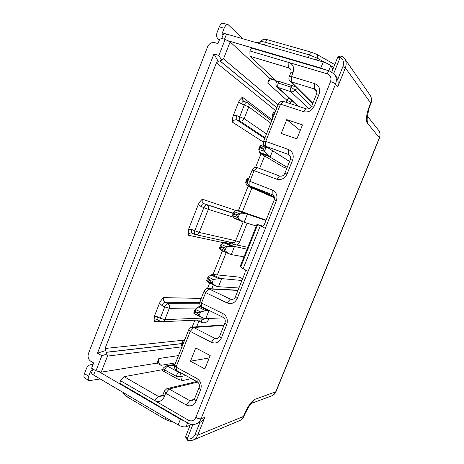 <?xml version="1.0" encoding="UTF-8"?>
<svg xmlns="http://www.w3.org/2000/svg" width="464" height="464" viewBox="0 0 464 464"><rect width="100%" height="100%" fill="white"/><g stroke="black" fill="none" stroke-linecap="round" stroke-linejoin="round"><path stroke-width="0.7" d="M293.068 72.581L290.766 72.877L289.205 76.798L291.496 76.537L293.068 72.581C294.524 67.645 293.132 64.281 288.898 62.495L327.201 73.828C330.548 75.232 331.661 77.83 330.536 81.623L195.802 417.455C194.097 420.732 191.649 421.648 188.442 420.21L154.79 400.641L158.34 396.413L124.12 376.681L120.483 380.695L154.79 400.641C158.856 402.462 161.988 401.227 164.181 396.946L165.66 393.223L164.476 390.874L163.009 394.562L164.181 396.946M186.267 404.991L165.66 393.223L169.174 389.006L189.718 400.647L192.282 400.966L194.578 398.773L196.04 401.238C193.778 405.611 190.518 406.864 186.267 404.991L189.718 400.647L194.323 399.295M256.963 224.39L240.23 266.266L243.13 268.731L248.078 271.347L237.174 298.561C234.854 303.05 231.49 304.506 227.07 302.934L205.633 292.616L201.492 303.05L222.842 313.519C226.873 316.054 228.166 319.766 226.722 324.655L221.316 338.14C219.02 342.589 215.696 343.963 211.34 342.275L190.228 331.395L176.047 367.082L196.869 378.479C200.796 381.188 202.049 384.969 200.616 389.824L196.04 401.238M289.205 76.798C288.62 78.457 288.863 79.866 289.919 81.026L291.282 81.838L291.496 76.537L314.749 83.63C319.151 85.521 320.607 88.978 319.116 94.018L314.279 106.094C311.854 110.815 308.276 112.677 303.537 111.673L280.523 104.156L265.715 141.416L288.417 149.489C292.709 151.566 294.118 155.098 292.645 160.092L287.071 174.006C284.687 178.646 281.184 180.363 276.556 179.156L254.104 170.642L249.858 181.32L272.223 189.996C276.451 192.183 277.832 195.762 276.364 200.732L265.315 228.305L256.981 224.35L263.105 226.206M296.896 138.864L302.487 124.897L286.746 119.613L281.236 133.441L296.896 138.864M204.833 368.903L210.186 355.534L195.75 347.948L190.472 361.189L204.833 368.903M327.201 73.828C328.083 71.787 328.924 70.847 329.718 71.021L334.387 74.188L336.052 76.299L337.676 79.605C338.262 81.351 338.279 83.764 337.722 86.843L335.518 84.158L201.098 418.731C200.013 421.312 198.29 423.064 195.93 423.992C193.343 424.896 190.82 424.67 188.361 423.325C187.758 423.006 187.787 421.962 188.442 420.21M269.636 78.236L274.073 79.617C271.26 79.077 269.143 80.231 267.716 83.085L269.636 78.236L230.132 41.905L227.644 40.658L320.827 67.993L323.234 61.967C326.807 63.104 329.283 64.392 330.658 65.824L333.03 68.881M320.827 67.993L325.084 69.664M230.132 41.905L223.491 58.916L278.081 104.812M329.585 70.98L252.636 48.395C251.662 48.163 250.751 49.016 249.91 50.953L249.963 56.254L288.701 67.86L288.898 62.495L249.91 50.953M276.782 81.31L249.963 56.254M290.766 72.877C291.34 71.259 291.125 69.878 290.128 68.73L288.701 67.86L290.951 70.209M242.649 278.69L239.244 277.13L212.506 274.433L210.911 274.961L208.081 276.915L213.423 279.421L210.795 280.291L208.272 279.102L208.081 276.915M266.098 220.127L237.556 210.186L234.03 211.555L239.505 213.817L236.884 214.646L234.291 213.568L234.03 211.555M274.485 197.809L247.219 185.867L245.566 182.422L247.138 181.221L247.718 181.447M286.827 168.345L283.278 167.034L260.536 153.555L259.614 152.337L258.738 149.24L260.35 147.941L263.007 148.903L264.335 151.363L269.201 156.577L287.228 167.347M181.969 346.817L107.48 356.114L105.073 348.481L216.433 62.814L218.237 61.41L213.956 53.934L218.898 55.448L221.682 60.326L223.491 58.916M107.08 354.003L101.865 355.702L97.463 353.191L105.473 350.598M97.463 353.191L213.956 53.934M160.631 321.448L153.996 321.755L154.367 316.245L159.5 303.195L160.77 300.834L163.49 297.621L201.19 298.422M223.677 242.759L188.065 235.178L188.633 229.141L198.389 204.334L199.642 202.026L202.234 199.16L236.077 210.569M263.39 142.106L232.516 122.206C232.354 119.521 232.632 117.27 233.346 115.461L238.682 101.906L239.911 99.65L242.382 97.144L272.148 119.747M218.237 61.41L221.682 60.326M227.644 40.658L225.15 39.411L218.898 55.448M101.865 355.702L95.978 370.806L91.605 368.248L93.67 362.935L90.764 361.253C88.259 359.409 87.499 356.81 88.485 353.458L207.605 46.771C209.218 43.459 211.578 42.079 214.687 42.624L217.976 43.599L220.174 37.955L225.15 39.411M92.997 369.066L91.675 372.464C91.275 373.155 91.918 374.025 93.618 375.069L178.153 424.885C181.354 426.596 183.993 427.216 186.07 426.741L190.147 425.239M95.978 370.806L101.222 372.145L107.48 356.114M184.086 420.831L180.397 419.259L98.606 371.473M156.994 363.132L160.979 365.33C158.671 363.718 157.951 361.45 158.816 358.533L156.994 363.132L101.222 372.145M124.12 376.681L162.551 369.663M120.483 380.695C119.88 382.377 119.95 383.421 120.692 383.827L188.187 423.226M191.412 378.607L182.752 380.567C179.603 379.761 177.352 378.96 176.007 378.172L163.978 371.49C162.777 370.794 162.278 370.237 162.487 369.825L163.073 368.341M162.615 395.322L158.34 396.413L160.672 396.749L163.009 394.562M176.552 370.44C174.667 369.129 174.075 367.297 174.771 364.942L176.047 367.082L176.552 370.44L197.252 381.814L196.869 378.479M188.831 329.544C189.463 328.094 190.489 327.294 191.91 327.137L193.627 327.491L190.228 331.395L188.831 329.544L174.771 364.942M211.34 342.275L214.675 338.25L193.627 327.491L223.955 325.386M218.44 337.838L214.675 338.25L216.613 338.616C218.01 338.407 219.014 337.601 219.629 336.191L221.316 338.14M226.722 324.655L224.982 322.822L219.629 336.191M224.982 322.822C225.701 320.392 225.057 318.553 223.062 317.289L222.842 313.519M201.84 306.826C199.909 305.602 199.294 303.804 199.996 301.426L201.492 303.05L201.84 306.826L223.062 317.289M204.108 291.079C204.856 289.426 206.051 288.596 207.704 288.591L208.962 288.915L205.633 292.616L204.108 291.079L199.996 301.426M227.07 302.934L230.33 299.118L208.962 288.915L237.951 290.435M245.334 270.025L244.992 272.849L235.347 296.931L237.174 298.555M276.364 200.732L274.183 199.932L264.405 224.35C263.523 226.125 262.665 226.861 261.835 226.565L265.449 228.363L248.078 271.347M233.212 299.176L230.33 299.118L231.762 299.46C233.415 299.408 234.61 298.561 235.347 296.931M200.616 389.824L199.108 387.452C199.822 385.045 199.201 383.165 197.252 381.814M199.108 387.452L194.578 398.773M164.476 390.874L166.878 388.658L169.174 389.006L197.699 382.104M195.93 423.992L199.949 422.385C201.498 421.631 203.122 419.966 204.821 417.391L197.676 435.157L243.461 416.463L244.435 414.062C247.944 406.133 251.442 401.227 254.922 399.324L275.755 391.813L379.384 137.767L367.21 122.89C365.673 119.828 366.479 114.045 369.622 105.531L370.661 102.985L345.355 67.86L337.722 86.843M331.806 71.932L337.653 57.356L339.416 56.057M323.234 61.967L226.525 34.04C224.559 33.501 223.544 33.501 223.468 34.04L221.763 38.419M223.039 35.142L222.157 34.812L221.989 33.808L224.153 28.246C225.342 25.503 226.681 24.314 228.178 24.673L242.8 38.738M219.327 40.13L218.393 39.475C216.566 37.642 216.143 35.281 217.123 32.399L219.281 26.86C220.464 24.122 221.809 22.939 223.323 23.304L227.888 24.592M339.776 56.022L338.047 57.292L340.071 57.693L333.749 73.457M340.071 57.693L340.35 57.229C343.389 59.479 344.242 62.599 342.908 66.584L337.676 79.605M342.908 66.584L345.355 67.86C346.637 64.403 346.376 61.283 344.555 58.499L342.699 56.55L340.35 57.229M190.553 424.235L185.704 436.322L185.867 438.028M92.313 370.823L91.344 370.423L90.735 370.962L88.705 376.171C87.864 378.554 88.015 380.057 89.158 380.683L100.236 378.966M88.81 380.474L84.924 378.16C83.769 377.528 83.613 376.026 84.454 373.648L86.472 368.457C87.383 366.293 88.827 365.035 90.805 364.681L92.91 364.884M192.896 424.543L187.241 438.845L188.454 440.696L192.931 440.168C195.089 439.228 196.672 437.558 197.676 435.157L195.06 434.553L199.949 422.385M186.076 438.405L185.902 436.717L187.357 438.347M249.76 185.844L274.253 196.806L249.76 185.844C247.84 184.742 247.237 183.025 247.944 180.699L249.858 181.32L249.91 185.907L272.13 194.602L272.223 189.996M252.149 170.108C253.286 167.852 254.968 167.011 257.195 167.579L254.104 170.642L252.149 170.108L247.944 180.699L247.428 180.496L247.08 178.611L249.064 177.88M276.556 179.156L279.572 175.995L257.195 167.579M279.572 175.995C281.874 176.587 283.614 175.734 284.792 173.432L287.071 174.006M292.645 160.092L290.313 159.639L284.792 173.432M290.313 159.639C290.986 157.592 290.539 155.962 288.979 154.75L288.219 154.373L288.417 149.489M289.594 161.437L264.996 145.945C263.442 144.78 262.995 143.173 263.662 141.126L265.715 141.416L265.663 146.27L288.219 154.373L289.623 155.301M278.33 104.185C279.485 101.889 281.201 100.978 283.487 101.448L280.523 104.156L278.33 104.185L263.662 141.126M303.537 111.673L306.42 108.872L283.487 101.448M319.116 94.018L316.541 94.128L311.75 106.099L314.279 106.094M316.541 94.128C317.121 92.51 316.906 91.106 315.897 89.917L314.377 88.972L314.749 83.63M312.881 103.275L291.282 81.838L314.377 88.972L316.75 91.512M306.42 108.872C308.775 109.365 310.555 108.443 311.75 106.099M274.183 199.932C274.903 197.565 274.276 195.814 272.304 194.671L272.472 194.752M295.835 86.878L278.963 81.38L276.822 81.206L276.179 82.836M197.873 312.811L195.379 311.564L195.1 312.272L197.594 313.519L197.873 312.811L200.5 311.918L205.714 310.694L209.595 310.648M195.379 311.564L195.228 309.297L199.358 306.333L200.941 306.194M223.874 317.834L205.761 318.623L208.933 310.66M197.594 313.519L198.969 315.769L203.284 318.171L205.761 318.623M195.501 314.273L193.685 313.101L195.1 312.272M213.423 279.421L220.644 278.499L241.924 280.511M238.937 287.97L218.474 286.706L221.664 278.696M208.272 279.102L207.988 279.815L210.511 281.004L211.88 283.295L216.415 286.236L218.474 286.706M216.021 286.044L208.029 282.216L206.538 280.737L207.988 279.815M223.799 247.573L221.241 246.436L220.957 247.155L223.515 248.292L223.799 247.573L226.42 246.72L233.485 246.262L247.068 249.151M221.241 246.436L221.015 244.337L224.744 242.428L247.799 247.329M243.994 256.847L231.269 254.591L234.477 246.535M223.515 248.292L224.872 250.624L228.491 253.472L231.269 254.591M229.355 254.011L220.806 250.044L219.466 248.17L220.957 247.155M239.505 213.817L246.401 213.823L265.965 220.458M256.325 225.991L244.139 222.279L247.37 214.171M234.291 213.568L234.007 214.293L236.594 215.366L237.945 217.744L241.442 220.934L244.139 222.279M242.904 221.856L234.233 218.225L232.476 215.395L234.007 214.293M274.439 197.49L257.091 189.77L257.305 189.225M254.086 187.781L257.091 189.77M272.623 150.777L270.118 157.058M264.283 145.342L262.566 144.901L260.304 145.371L265.918 147.39L263.297 148.173L260.646 147.21L260.304 145.371M267.479 147.517L265.918 147.39M274.473 113.895L273.946 113.721L273.528 111.986L275.268 111.894M272.571 118.697L271.997 115.849L273.65 114.457L274.183 114.631M183.054 344.085L182.567 343.824L182.381 341.579L184.945 339.323M182.567 343.824L182.288 344.532L180.914 345.268L182.294 346.005M300.237 130.517L286.746 119.613M209.212 357.959L190.472 361.189M195.802 417.455C197.983 418.598 199.752 419.027 201.098 418.731L204.821 417.391M334.387 74.188C336.51 77.094 336.893 80.417 335.518 84.158C334.608 83.259 332.949 82.412 330.536 81.623M330.658 65.824L328.698 70.725M274.073 79.617L276.538 81.913M286.114 102.3L286.932 100.247L267.716 83.085M292.32 100.955L290.719 102.063L286.932 100.247L288.863 97.805M209.113 318.478L208.829 319.191C207.135 322.497 204.682 323.547 201.475 322.341L198.952 321.071L196.666 326.813M226.188 252.602L217.309 274.914M213.382 284.797L211.787 288.811M237.307 245.067L239.523 242.202L247.103 223.184M264.625 155.979L259.643 168.496M251.9 187.961L242.411 211.816M290.719 102.063L290.11 103.594M181.586 343.58L106.198 352.251M106.349 352.338L181.552 343.667M105.073 348.481L183.982 340.153M192.131 327.12L194.886 320.189M207.443 288.585L209.653 283.034M213.051 274.485L222.413 250.92M238.484 210.482L248.101 186.273M255.612 167.376L260.994 153.828M275.732 110.728L216.433 62.814M219.872 60.842L276.886 107.822M276.904 107.77L220.035 60.894M95.41 370.475L93.618 375.069M175.601 362.848L160.979 365.33M158.816 358.533L178.483 355.592M174.731 365.046L167.701 366.282C166.547 366.664 165.52 367.859 164.621 369.86L176.071 376.2C176.97 374.181 177.985 372.969 179.116 372.557C180.496 373.439 181.099 374.773 180.931 376.553L176.071 376.2L176.007 378.172M180.061 372.372L179.116 372.557L167.701 366.282L165.897 365.968L163.131 368.201C162.928 368.613 163.427 369.164 164.621 369.86L163.978 371.49M185.791 375.521L180.931 376.553C180.763 378.34 181.366 379.674 182.752 380.567M261.696 226.507L262.021 226.612M257.613 224.767L240.735 266.986M243.13 268.731L260.2 226.055M369.622 105.531L369.767 106.268M370.8 103.733L370.661 102.985C371.763 100.05 371.519 97.37 369.941 94.946C371.676 97.614 371.989 100.485 370.864 103.565L369.182 107.822L367.273 116.638M257.479 42.346L256.517 42.7M311.628 52.293L268.024 39.887C267.131 39.678 266.284 40.496 265.489 42.334C262.914 41.615 261.203 41.447 260.35 41.818L257.845 43.082M259.649 43.604L260.35 41.818L263.001 39.527C264.497 39.382 263.68 38.93 267.856 39.84M308.264 57.646L309.349 54.909C310.172 53.012 310.979 52.154 311.773 52.333L317.214 54.578C317.956 55.071 317.979 56.272 317.283 58.186L309.349 54.909L265.489 42.334L264.445 44.991M333.686 67.251L330.136 65.291M325.641 62.802L317.283 58.186L316.547 60.036M334.753 64.583L317.318 54.636M226.525 34.04L224.506 39.225M221.989 33.808L223.143 34.875M224.153 28.246L219.281 26.86M338.047 57.292L337.653 57.356M245.16 413.337L244.087 415.97C243.101 418.226 241.506 419.833 239.308 420.79C241.205 419.966 242.591 418.522 243.461 416.463L244.192 415.727M187.613 422.89L186.07 426.741M171.993 421.254L171.007 421.602L165.358 419.444L165.114 417.2M126.834 394.644L127.223 396.911L165.184 419.346M127.026 396.795C124.973 395.496 123.766 394.174 123.395 392.828L123.291 392.556M84.454 373.648L88.705 376.171M92.174 370.742L90.735 370.962M178.153 424.885L180.397 419.259M185.704 436.322L185.902 436.717M195.06 434.553C193.389 438.08 190.779 439.507 187.241 438.845M251.285 403.361L249.789 405.066L245.062 413.581L244.435 414.062M254.922 399.324L251.221 403.425M251.146 403.494L271.666 395.879C273.545 395.142 274.908 393.785 275.755 391.813L276.063 391.523M379.459 138.057L379.384 137.767C380.428 134.949 380.12 132.402 378.45 130.123C380.091 131.898 380.434 134.525 379.482 137.999L276.022 391.616C275.187 393.611 273.731 395.032 271.666 395.879M367.273 116.406C368.097 118.494 368.08 120.657 367.21 122.89M242.382 97.144L242.33 99.806L243.884 101.39C242.979 101.204 242.133 102.01 241.338 103.82L238.682 101.906M247.086 102.498L247.88 102.915C249.035 103.913 249.336 105.235 248.785 106.877L244.145 118.645L266.504 133.963M270.79 123.18L248.785 106.877L241.338 103.82M232.516 122.206C233.491 120.251 234.923 119.486 236.814 119.909C236.025 119.132 235.985 117.699 236.698 115.6L244.145 118.645C243.159 120.617 241.715 121.388 239.813 120.953L236.814 119.909L264.735 138.411M265.008 137.733L239.813 120.953C239.03 120.176 238.995 118.738 239.714 116.638L244.366 104.829C245.16 103.025 246.007 102.213 246.9 102.399L243.884 101.39M236.698 115.6L233.346 115.461M233.334 213.225L203.835 203.65L233.253 213.446M191.98 233.09L192.084 233.143C191.272 232.626 191.197 231.42 191.852 229.523L194.741 230.794L203.853 207.663C204.74 205.68 205.703 204.752 206.741 204.862C208.429 205.796 208.962 207.304 208.353 209.38L199.259 232.435L235.642 240.775L243.142 221.943M233.386 217.158L208.353 209.38L200.941 206.439L198.389 204.334M192.084 233.143L194.955 234.413C194.155 233.897 194.08 232.69 194.741 230.794L199.259 232.435C198.464 234.117 197.246 234.842 195.605 234.622L232.342 242.695C233.833 242.898 234.929 242.254 235.642 240.775L239.523 242.202M232.412 244.018L232.07 242.631M229.79 242.133L229.726 243.438M225.782 242.591L226.942 241.506M191.684 233.009C190.054 232.783 188.848 233.508 188.065 235.178M199.711 302.528L165.004 302.25L167.8 303.653L199.729 303.787M163.49 297.621L163.409 300.318L165.004 302.25C163.856 302.435 162.835 303.514 161.953 305.48L159.5 303.195M160.329 321.303L157.673 319.922C156.965 319.505 156.902 318.466 157.487 316.819L160.277 318.258L164.755 306.901C165.642 304.929 166.657 303.845 167.8 303.653C169.424 304.703 169.934 306.257 169.325 308.311L164.859 319.632L203.035 318.055M196.817 308.05L169.325 308.311L164.755 306.901L161.953 305.48M207.344 318.553L208.829 319.191M162.168 321.726L160.451 321.366C159.749 320.949 159.691 319.916 160.277 318.258L164.859 319.632C164.302 320.914 163.403 321.61 162.168 321.726L202.461 319.829L204.624 318.513M201.475 322.341L201.736 319.864M199.276 319.98L198.952 321.071L196.487 320.114M157.551 319.858L156.675 319.673C155.446 319.783 154.553 320.473 153.996 321.755M157.487 316.819L154.367 316.245M191.852 229.523L188.633 229.141M202.234 199.16L202.171 201.834L203.835 203.65C202.791 203.534 201.828 204.462 200.941 206.439M308.943 108.814L290.858 91.698L277.095 87.075C275.935 85.91 275.616 84.523 276.144 82.923L278.278 83.108C277.53 85.266 277.489 86.797 278.168 87.696L298.59 106.337M278.963 81.38L278.278 83.108L291.044 87.093L295 90.08C293.857 91.547 292.477 92.087 290.858 91.698C290.22 90.805 290.284 89.274 291.044 87.093L292.395 85.562M311.675 106.279L295 90.08L297.383 88.415M199.358 306.333L207.884 310.544M205.714 310.694L198.192 306.977M200.576 311.901L199.021 315.798M195.327 314.192L202.826 317.944M198.969 315.769L193.703 313.136M195.228 309.297L200.5 311.918M212.013 274.479L220.644 278.499M218.527 278.51L210.911 274.961M213.492 279.409L211.932 283.33M208.029 282.216L215.621 285.807M211.88 283.295L206.55 280.778M210.511 281.004L210.795 280.291M224.744 242.428L233.485 246.262M231.414 246.129L223.706 242.742M226.49 246.715L224.924 250.664M220.806 250.044L228.491 253.472M224.872 250.624L219.472 248.223M221.015 244.337L226.42 246.72M237.556 210.186L246.401 213.823M244.383 213.544L236.582 210.331M239.575 213.817L237.991 217.784M233.665 217.674L241.442 220.934M237.945 217.744L232.481 215.464M236.594 215.366L236.884 214.646M256.145 189.364L247.219 185.867M246.599 185.107L254.475 188.193M247.741 183.35L245.566 182.497M247.428 180.496L247.138 181.221M247.126 178.565L248.571 179.121M269.201 156.577L260.165 153.277M264.555 145.615L262.566 144.901M265.982 147.395L264.381 151.415M259.614 152.337L267.589 155.249M264.335 151.363L258.732 149.327M260.646 147.21L260.35 147.941M263.007 148.903L263.297 148.173M273.458 116.447L271.985 115.948M273.946 113.721L273.65 114.457M273.569 111.963L275.048 112.456M182.288 344.532L182.775 344.787M182.451 341.475L183.808 342.188M289.919 81.026L312.742 103.617M165.897 365.968L174.992 364.385M191.91 327.137L224.135 324.945M207.704 288.591L238.038 290.209M255.467 42.398L256.865 42.531M334.399 64.142L334.834 64.38M218.393 39.475L219.275 40.264M369.941 94.946L344.555 58.499L342.803 56.631M339.781 56.022L342.478 56.434M239.308 420.79L192.931 440.168M171.164 421.631L173.35 422.054M93.119 364.356L90.805 364.681M186.081 438.405L187.746 440.365M378.45 130.123L367.291 115.959M264.996 145.945L289.565 161.507M166.878 388.658L196.713 381.524M246.9 102.399L271.707 120.866M277.095 87.075L298.027 106.157M195.112 309.517L193.708 313.049M207.971 277.118L206.561 280.674M220.916 244.516L219.495 248.089M233.937 211.706L232.51 215.308M247.045 178.698L245.607 182.317M260.229 145.481L258.784 149.124M273.499 112.05L272.043 115.716M182.329 341.719L180.931 345.233"/></g></svg>
